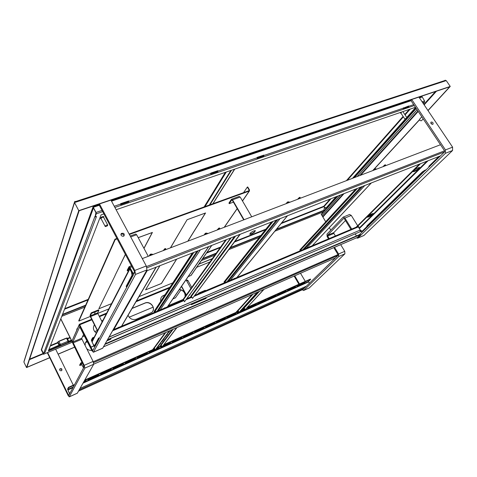 <?xml version="1.0" encoding="UTF-8"?>
<svg xmlns="http://www.w3.org/2000/svg" width="477" height="477" viewBox="0 0 477 477"><rect width="100%" height="100%" fill="white"/><g stroke="black" fill="none" stroke-linecap="round" stroke-linejoin="round"><path stroke-width="0.72" d="M60.275 345.658L60.108 344.066L59.154 345.032M60.609 345.515L60.108 344.066M68.086 341.323L68.479 340.721L67.812 340.763L68.259 342.319M68.014 341.18L67.847 340.84M58.808 341.222L60.156 343.953L58.957 345.163L57.681 342.361L57.89 341.842L67.132 338.008M58.552 343.875L58.421 343.553M58.027 343.172L58.599 344.418L58.027 343.172M71.353 340.28L68.193 341.598M59.13 345.092L48.851 349.677M59.208 345.259L48.892 349.563M71.317 340.202L68.163 341.52M94.231 337.114L92.514 337.841L91.334 340.137L94.047 346.356L95.388 345.783M93.79 337.966L92.788 338.39L91.608 340.679L91.983 341.842M102.108 321.886L97.868 313.58L97.707 312.829L98.912 310.372L98.638 309.841L91.214 312.846L90.058 315.297L90.391 316.8L97.499 330.805M98.912 310.372L91.483 313.383L90.332 315.828L97.606 330.591M94.529 313.288L95.161 312.757L94.529 313.288M92.514 337.841L92.788 338.39M91.214 312.846L91.483 313.383M106.931 340.84L110.736 339.219L110.581 338.473M93.319 344.495L94.154 346.153L95.495 345.581M107.051 340.638L110.855 339.01M244.075 219.73L232.537 199.839L231.405 199.35L228.936 203.071L229.27 203.649L233.438 202.129M243.723 219.861L232.311 200.179L231.744 199.935L229.27 203.649M239.06 196.566L240.205 197.049L251.731 216.808M128.456 270.554L127.52 270.918L127.174 270.268L129.058 266.691L129.971 267.49L133 273.196L134.478 272.623M127.52 270.918L129.35 267.406L132.833 273.512L134.311 272.933M148.258 256.316L136.643 234.75L135.754 234.016L130.209 236.026M133 273.196L132.833 273.512M198.116 293.915L198.784 293.021L205.283 290.278L205.557 290.773M198.784 293.021L199.052 293.516M205.897 297.743L205.998 298.459L191.384 304.714L191.05 304.087M186.185 295.162L181.451 286.468M206.165 298.244L191.551 304.493L191.277 303.992M186.346 294.941L181.606 286.242M186.06 279.743L190.901 288.579M191.128 296.134L190.359 297.189M182.709 300.421L183.335 299.55M226.45 244.242L225.633 245.375M220.833 251.993L220.04 253.084M213.452 262.171L212.7 263.209M190.18 294.267L189.548 295.138M196.375 285.723L195.713 286.635M201.073 279.248L200.388 280.19M207.811 269.952L207.09 270.948M182.101 300.677L183.567 298.817M239.871 234.398L192.511 298.375L191.408 296.348L190.889 296.151L234.487 236.503M225.704 239.943L183.418 298.996L184.51 301.762L230.719 237.981M192.511 298.375L240.247 234.249M231.101 237.832L184.51 301.762M116.436 328.397L118.958 327.335M118.648 327.222L118.463 327.544M152.706 254.617L151.292 254.456L150.344 254.819L149.856 255.702M153.206 254.426L151.06 254.026L150.112 254.384L150.344 254.819M150.112 254.384L149.265 255.928M163.545 250.479L164.571 248.881L165.501 248.523L165.734 248.946L164.44 249.519L164.034 250.288M165.215 249.841L165.734 248.946M162.556 308.929L164.929 307.927M164.601 307.808L164.362 308.166M207.656 233.635L205.444 233.808L204.86 234.702M192.38 252.983L154.089 311.439L154.274 311.779L156.188 311.618M208.115 233.462L206.094 233.062L205.217 233.396L205.444 233.808M193.024 252.732L154.274 311.779M205.217 233.396L204.192 234.958M217.685 229.807L218.603 228.292L219.462 227.97L219.694 228.376L218.526 228.877L218.144 229.634M219.08 229.276L219.694 228.376M232.543 279.379L234.69 278.473M234.356 278.347L234.028 278.753M289.557 202.367L288.346 202.194L286.85 203.399M271.58 221.99L224.023 281.967L224.202 282.289L225.961 282.157M289.968 202.206L288.114 201.813L287.339 202.111L287.571 202.492M272.313 221.698L224.202 282.289M287.339 202.111L286.087 203.691M298.447 198.969L299.204 197.585L299.967 197.299L300.194 197.675L299.198 198.098L298.852 198.814M299.455 198.587L300.194 197.675M308.369 247.366L310.283 246.561M309.949 246.43L309.531 246.877M376.347 169.228L374.576 169.311L373.735 170.223M355.967 188.958L299.836 250.014L301.613 250.216M376.699 169.091L375.029 168.703L374.35 168.959L374.576 169.311M356.79 188.636L300.015 250.312M374.35 168.959L372.895 170.545M384.098 166.27L384.462 165.143L385.368 164.762L385.595 165.114L384.748 165.459L384.456 166.133M384.742 166.026L385.595 165.114M90.242 316.466L78.926 321.069L78.747 320.717L114.981 239.168L116.925 238.464M122.881 236.306L123.99 235.906M129.148 234.04L249.006 190.687L249.155 190.162L247.342 187.079L243.544 192.66M78.926 321.069L115.213 239.597L117.151 238.894M191.307 274.943L190.931 275.491L188.218 276.594M172.805 282.867L138.974 296.634M108.828 308.905L97.791 313.395M129.374 234.469L249.232 191.074L249.537 190.031L247.724 186.948L247.342 187.079M176.687 259.124L161.447 283.505L145.58 289.885L161.375 283.499L176.579 259.172M187.801 241.213L205.39 213.07L187.139 219.706L205.551 212.963L187.914 241.171M159.962 265.677L145.563 289.849L159.849 265.719M170.432 247.849L186.99 219.873L170.545 247.802M138.199 237.641L152.407 232.436L143.994 248.404M111.523 303.682L98.87 308.762L111.546 303.64M143.941 248.308L152.246 232.549L138.223 237.683M125.415 254.456L115.017 275.563L125.362 254.354M115.094 275.611L98.84 308.732L115.094 275.611M115.213 239.597L114.981 239.168M65.713 338.36L59.041 341.127M60.4 344.68L59.81 345.461L59.321 344.99M59.941 344.15L59.81 345.461M60.09 344.782L60.388 344.656M358.656 227.446L359.008 227.374L358.817 227.702M99.007 338.598L98.548 338.795M358.388 227.01L358.883 226.515L356.307 227.607L420.493 163.7M128.707 283.6L127.961 284.077M356.307 227.607L356.092 227.255L419.426 164.118M373.044 213.463L368.828 216.379L367.302 216.892M419.498 167.415C418.573 168.667 416.946 169.836 414.614 170.921L413.088 171.392M93.778 337.99L92.407 340.65M368.524 216.952L367.332 217.226C367.344 216.463 368.739 215.377 371.529 213.97L373.235 213.481C373.223 214.245 371.827 215.33 369.049 216.731L368.524 216.952L368.304 216.594M418.538 167.665L419.677 167.445C419.635 168.423 418.031 169.711 414.865 171.309L413.16 171.756C413.189 170.778 414.799 169.49 417.983 167.886L418.538 167.665M128.945 281.871L129.714 281.716M129.738 268.468L92.222 341.001L92.043 341.991L93.289 344.466L94.565 345.604L98.834 338.259M132.01 271.956L132.594 275.044L132.051 275.253L131.437 272.021L129.857 269.04L129.917 268.014M128.557 270.751L129.827 267.841M358.239 226.79L360.266 230.039L109.102 337M107.629 339.606L360.612 231.536L107.54 339.773M360.612 231.536L359.855 230.319M95.305 344.871L96.044 344.555M367.057 226.45L362.174 231.208L360.213 230.093M99.121 338.819L98.661 337.919L94.565 345.604M132.051 275.253L126.166 286.289L126.709 287.327M429.437 166.61L429.157 166.181L439.251 156.361M362.174 231.208L367.171 226.509M109.006 337.167L360.266 230.039M95.215 345.038L95.955 344.722M429.181 166.861L428.823 166.318L438.912 156.492M132.594 275.044L126.697 286.081L127.031 286.725M131.938 271.824L131.437 272.021M126.697 286.081L126.166 286.289M428.823 166.318L429.157 166.181M426.217 169.734L424.816 170.295L425.073 170.688L422.622 172.275L367.01 226.426L367.749 226.557L425.073 170.688M109.728 335.891L137.966 285.884M93.009 207.096L93.146 206.619L93.283 207.292L99.305 205.271L134.347 271.288L134.597 272.605L92.729 350.714L80.47 326.745L79.003 325.463L72.164 340.608L72.832 343.434L84.155 366.741L68.724 395.546L47.617 352.557M424.816 170.295L422.36 171.881L366.789 226.068L367.01 226.426M422.36 171.881L422.622 172.275M111.523 201.175L411.067 100.719L444.552 150.804L444.546 151.924L425.353 170.575M367.749 226.557L359.39 234.684M102.674 348.24L146.976 269.928L146.272 265.981L110.95 200.101M99.484 203.935L134.806 270.429L135.546 274.4L93.397 352.247L91.972 350.75L79.719 326.888L72.844 341.973L84.196 365.322L84.846 368.125L69.278 396.87L68.11 395.493L47.295 352.694M132.844 275.879L134.651 272.301M440.48 155.878L146.379 270.99M104.946 344.364L360.427 234.606L360.248 234.314L105.274 343.78M360.427 234.606L357.41 237.439M411.723 99.49L445.464 149.915L445.452 153.278L357.78 238.095L356.325 237.928M363.85 235.531L452.572 150.493L452.595 147.149L418.931 97.081M79.242 325.272L79.534 324.646L79.76 324.879L90.982 347.226L93.862 345.992M124.038 235.859C123.591 234.124 122.547 233.635 120.902 234.398L120.872 234.428M432.395 124.354L430.755 122.857M356.456 235.942L355.222 233.939M343.279 217.071L349.546 214.501L351.281 215.413L357.655 225.699M360.701 230.624L361.781 232.359M351.716 229.067L344.913 218.037L343.184 217.107L326.972 234.112L327.139 236.628L328.498 238.87M186.465 280.476L187.401 280.065L187.914 280.464L191.724 287.422M195.606 294.506L195.814 294.887M93.82 345.908L91.053 347.089L79.373 324.265L72.677 339.463M160.821 301.166C160.373 299.157 160.862 297.487 162.287 296.151L165.03 294.738M179.435 289.408C183.585 290.243 185.505 292.628 185.183 296.557M182.912 299.544L168.292 305.668M132.141 308.321L144.948 303.032C150.523 300.403 156.551 308.708 151.752 312.447L136.452 319.167C132.6 320.228 129.804 318.94 128.069 315.285M101.619 320.926L102.871 320.407M96.336 333.047C93.265 330.674 92.633 327.914 94.434 324.771M99.305 205.271L99.407 203.965M142.307 258.588L440.492 144.734M128.736 201.896L120.681 204.633L120.478 204.144L120.687 203.655L128.748 200.924L128.736 201.896M93.283 207.292L96.008 212.45L96.282 213.797L95.108 216.916L96.491 216.439L45.071 352.384L44.087 352.789L43.52 354.274L41.266 349.796L41.749 349.933L43.526 353.588M423.266 103.527L424.59 102.054L424.578 100.933L421.966 96.503L419.17 97.439M408.467 106.848L403.19 108.643L403.023 108.249L408.723 105.977L408.944 106.305L408.467 106.848M263.751 156.021L257.109 158.275L256.924 157.833L257.246 157.344L263.894 155.091L263.751 156.021M217.798 171.637L210.691 174.051L210.5 173.592L210.786 173.103L217.9 170.688L217.798 171.637M123.483 236.204L124.014 235.888C124.652 233.67 123.758 232.865 121.319 233.474C120.544 235.28 121.265 236.193 123.483 236.204M350.923 229.401L344.311 218.663L343.732 218.359L327.639 235.209L327.693 236.049L329.219 238.566M411.603 99.532L411.067 100.719M432.788 124.3L432.985 124.199C433.384 122.72 432.734 122.017 431.041 122.088C430.57 123.382 431.154 124.121 432.788 124.3M161.375 297.225L162.192 296.3L164.929 294.887M179.334 289.557C183.484 290.392 185.398 292.777 185.082 296.706M132.051 308.47L144.859 303.181C149.695 300.898 155.621 307.2 152.634 311.457M101.667 321.021L102.799 320.556M93.921 325.63L94.452 324.801M175.399 297.851L180.992 289.891M120.681 204.633L120.914 204.078L128.975 201.342M71.812 341.198L48.332 351.018L101.088 214.871L103.891 213.911M116.108 209.731L415.467 107.301M416.26 108.488L354.5 177.569M338.044 195.969L321.355 214.638M403.19 108.643L403.661 108.1L408.944 106.305M257.109 158.275L257.473 157.726L264.121 155.466M210.691 174.051L211.013 173.497L218.126 171.082M444.785 80.637L445.679 80.786L445.393 80.53M75.306 202.326L75.265 201.878M45.071 352.384L43.938 352.485L43.383 353.952L41.266 349.796M92.991 207.042L95.919 212.694L95.108 216.916M300.516 273.273L305.292 281.376M298.906 284.232L294.13 276.082M299.496 283.97L294.72 275.819M55.666 349.182L73.297 385.177M61.855 370.367C61.7 369.013 60.996 368.649 59.738 369.276L59.613 369.419M77.304 393.221L93.73 364.219L93.104 361.429L81.966 339.183L81.752 338.241L83.678 334.228M76.976 329.541L76.714 329.017L76.916 329.673M120.914 204.078L120.687 203.655M44.087 352.789L44.117 352.038L44.355 352.312M416.045 108.166L353.833 177.826M337.4 196.226L325.272 209.802M323.489 211.8L321.194 214.37M71.663 340.894L48.499 350.577M403.661 108.1L403.441 107.772M257.473 157.726L257.246 157.344M211.013 173.497L210.786 173.103M421.614 120.58L421.471 120.735C420.094 120.848 419.527 120.27 419.76 119.017L421.811 116.793M335.403 235.954L333.882 233.456L333.828 232.615L345.461 220.535M325.69 221.751L355.747 189.041M372.668 170.635L419.569 119.602M427.947 110.485L449.739 86.772L79.158 210.739L26.885 367.314L49.709 357.661M428.024 110.604L450.246 86.432L446.239 80.601L445.458 80.464M445.232 80.136L444.88 80.535M450.246 86.432L78.753 210.649L74.537 202.576L74.662 201.598L75.05 201.36L75.283 201.807M58.087 354.119L74.656 347.113M85.514 342.522L87.434 341.711M309.281 287.929L344.907 253.806L344.764 251.313L340.703 244.653M334.526 247.319L338.587 254.014L338.742 256.519L303.67 290.445L302.191 289.813M78.562 391.086L302.961 289.467M61.36 370.754L61.736 370.504C62.231 368.858 61.634 368.31 59.929 368.852C59.345 370.206 59.822 370.838 61.36 370.754M76.714 329.017L77.328 328.766M93.248 361.733L338.014 254.575L333.805 247.629M330.776 230.105L329.285 227.654M325.737 221.835L321.283 214.268M60.812 318.803L72.212 341.759M91.793 350.398C89.789 350.565 88.078 349.945 86.653 348.538M85.115 345.467L85.335 342.963L86.909 340.667M209.946 261.962L196.685 267.305M198.969 263.996L212.319 258.641M325.773 209.236L324.64 207.388M209.952 204.812L231.512 170.241M78.753 210.649L26.527 367.558L49.745 357.738M58.122 354.196L74.692 347.184M85.466 342.629L87.47 341.782M374.379 168.947L419.599 119.763M26.527 367.558L23.91 362.079L24.011 361.381L74.442 202.296M303.068 289.42L338.068 255.404L93.581 362.609M338.014 254.575L338.068 255.404M60.758 318.94L72.379 342.337M85.568 342.403L86.939 340.721M198.867 264.145L212.217 258.79M61.819 316.209L62.523 314.79L85.437 305.656M276.135 229.658L325.403 210.023L323.835 211.633M209.403 205.015L230.928 170.444M74.585 384.605L68.497 387.324L67.585 389.089L69.517 393.793L68.932 395.159M335.51 257.89L93.76 364.154M202.391 259.047L215.878 253.669M230.039 248.028L260.579 235.853M62.529 314.379L85.651 305.173M202.743 258.534L216.248 253.156M230.421 247.515L260.991 235.34M276.565 229.139L325.242 209.749L325.403 210.023M74.257 385.213L68.682 387.706L67.77 389.465L69.678 393.763M323.823 210.315L324.491 207.328L323.77 206.279L324.491 207.328L326.34 207.847L336.333 196.643M309.358 283.302L308.506 281.466L310.646 279.373L246.919 307.903M84.179 366.545L83.505 367.773L80.971 363.402L79.868 365.513L81.74 364.702M84.035 366.014L83.314 367.344L80.786 362.967L79.665 365.108L79.868 365.513M254.384 232.281C252.369 233.712 250.836 234.374 249.787 234.267L250.783 232.669C252.804 231.232 254.342 230.564 255.392 230.677L254.384 232.281L254.217 231.995C252.393 233.307 250.902 233.98 249.757 234.016M400.549 112.405L400.567 113.115M103.777 216.832L103.616 216.528C101.661 216.743 100.641 217.393 100.569 218.472L100.623 218.579M255.261 230.635L254.217 231.995M401.449 112.095L400.591 113.18L400.996 113.204M403.029 111.833L403.178 111.505M244.773 308.863L240.67 310.7M238.548 311.654L163.611 345.205M161.751 346.034L156.569 348.359M154.739 349.176L84.459 380.646M297.249 286.158L303.36 283.416L304.863 282.312L298.197 285.21L297.249 286.158L297.076 285.86M287.726 290.421L293.927 287.643L295.43 286.54L288.663 289.479L287.726 290.421L287.548 290.123M278.067 294.756L284.364 291.93L285.86 290.827L278.979 293.814L277.483 294.923L278.067 294.756L277.888 294.446M268.265 299.151L274.651 296.289L276.153 295.18L269.159 298.214L267.663 299.323L268.265 299.151L268.08 298.829L275.539 295.358M258.313 303.61L264.801 300.701L266.297 299.598L259.19 302.68L257.693 303.789L258.313 303.61L258.135 303.289L265.695 299.771M248.219 308.136L254.796 305.185L256.292 304.082L249.072 307.212L247.575 308.321L248.219 308.136L248.034 307.814L255.696 304.243M238.673 311.875L237.302 312.924L238.917 312.31M239.418 312.083L245.13 309.495M244.898 309.084L240.253 311.165M227.553 317.402L234.338 314.361L235.835 313.252L228.37 316.489L226.873 317.593L227.553 317.402L227.374 317.068L235.25 313.407M216.987 322.142L223.874 319.053L225.365 317.944L217.774 321.23L216.284 322.339L216.987 322.142L216.802 321.802L224.792 318.087M206.255 326.954L213.249 323.817L214.739 322.708L207.018 326.047L205.527 327.156L206.255 326.954L206.07 326.614L214.173 322.846M195.355 331.837L202.457 328.653L203.947 327.55L196.095 330.943L194.604 332.052L195.355 331.837L195.171 331.497L203.387 327.681M184.283 336.804L191.498 333.566L192.982 332.463L184.993 335.915L183.508 337.018L184.283 336.804L184.098 336.458L192.428 332.588M173.032 341.848L180.366 338.557L181.85 337.454L173.723 340.966L172.233 342.069L173.032 341.848L172.847 341.496L181.302 337.579M161.882 346.284L160.779 347.202L162.12 346.737M162.615 346.517L169.055 343.631L170.539 342.522L163.277 345.646M154.864 349.414L149.14 352.42L155.108 349.879M155.603 349.659L159.044 347.679L156.247 348.794M138.193 357.464L145.884 354.017L147.363 352.914L138.795 356.611L137.31 357.714L138.193 357.464L138.008 357.106L146.827 353.022M126.196 362.842L134.013 359.336L135.498 358.233L126.769 361.995L125.284 363.104L126.196 362.842L126.011 362.484L134.961 358.34M114.003 368.31L121.951 364.75L123.43 363.641L114.546 367.475L113.061 368.578L114.003 368.31L113.818 367.946L122.899 363.748M101.607 373.867L109.686 370.247L111.165 369.144L102.114 373.044L100.635 374.147L101.607 373.867L101.422 373.503L110.634 369.246M89.002 379.519L97.219 375.834L98.697 374.731L89.473 378.702L87.995 379.805L89.002 379.519L88.817 379.149L98.167 374.833M83.767 381.868L86.015 380.419L84.226 381.051M103.789 217.625L103.831 216.94C101.875 217.154 100.862 217.804 100.784 218.883L101.219 218.937M415.604 107.51L406.75 117.443M405.301 119.071L352.479 178.344M336.076 196.739L326.095 207.942M401.735 112L400.847 113.007L404.854 119.035M68.497 387.324L68.682 387.706M310.646 279.373L310.467 279.063L247.557 307.212M244.588 308.536L241.302 310.008M238.363 311.32L164.112 344.549M161.566 345.682L157.058 347.703M154.554 348.824L84.805 380.032M297.147 285.806L304.225 282.509M287.601 290.088L294.804 286.731M277.912 294.422L285.24 291.012M237.701 312.441L238.733 311.982M240.044 311.392L244.945 309.168M161.137 346.737L161.936 346.385M163.11 345.861L169.991 342.641M149.498 351.948L154.924 349.528M156.086 349.009L158.501 347.793M137.662 357.249L138.008 357.106M125.636 362.633L126.011 362.484M113.413 368.113L113.818 367.946M100.981 373.676L101.422 373.503M88.34 379.334L88.817 379.149M84.113 381.254L85.484 380.515M230.868 170.462L209.343 205.032M103.658 217.381L103.527 217.136C101.965 217.309 101.154 217.828 101.088 218.693L105.113 226.295M415.688 107.635L406.833 117.569M405.611 118.934L352.736 178.243M404.872 119.089L406.899 117.664L404.872 119.089M105.834 226.527C107.283 226.003 107.897 225.49 107.683 224.971C106.121 225.162 105.31 225.681 105.238 226.527L105.834 226.527M236.544 312.137L237.969 310.551M244.027 307.79L242.483 309.478M153.135 349.456L154.172 348.043M161.005 344.883L159.819 346.463M160.671 342.844L160.976 342.969L157.947 346.511M162.073 341.496L164.01 338.378L164.291 338.521L162.073 341.496L161.178 342.158M167.397 333.799L167.701 333.948L164.505 337.686M170.241 330.537L167.934 333.077M235.871 312.435L238.172 309.996M157.088 347.691L157.482 347.161M152.58 349.707L154.393 347.399M169.657 330.794L168.584 332.207M167.421 333.793L165.143 336.828M160.701 342.832L158.561 345.682M237.993 310.08L238.971 312.405L257.252 292.288M263.757 289.426L245.196 309.615L243.854 307.808L258.486 291.745M154.214 347.477L155.162 349.987L169.311 330.943M176.699 327.699L162.174 346.839L160.797 344.907L172.215 329.667M238.035 310.151L252.065 294.571M154.256 347.56L165.125 332.785M238.971 312.405L257.526 292.168M245.196 309.615L264.031 289.312M155.162 349.987L169.621 330.805M162.174 346.839L177.003 327.562M68.283 342.259L60.633 345.455M68.038 341.222L60.382 344.412M66.464 338.05L67.812 340.763M59.231 344.573L57.89 341.842M59.023 345.086L59.339 344.954M50.461 345.521L57.651 342.534M67.388 338.491L69.94 337.43M67.579 338.867L70.131 337.805M50.246 346.069L57.693 342.975M92.383 340.351L91.608 340.679M97.707 312.829L90.332 315.828M97.868 313.58L90.493 316.579M240.205 197.049L232.537 199.839M129.971 267.49L131.932 266.732M130.686 236.92L136.643 234.75M226.486 239.639L183.406 299.723M191.408 296.348L235.572 236.079M121.11 326.96L156.021 267.215M147.149 270.692L113.448 330.197M151.292 254.456L150.804 255.344M164.291 250.192L164.803 249.304M166.837 307.641L208.646 246.621M200.406 249.841L159.646 310.682M158.292 310.73L198.301 250.669M196.989 251.182L157.148 311.213M206.32 233.474L205.73 234.368M193.865 252.405L155.007 311.469M218.222 229.598L218.836 228.698M236.258 278.306L287.398 215.795M280.065 218.663L229.741 281.06M228.382 281.138L277.852 219.533M276.35 220.118L227.046 281.698M288.346 202.194L287.625 203.101M273.065 221.406L224.87 282.002M298.864 198.665L299.437 197.967M311.505 246.514L371.249 182.977M364.822 185.487L305.691 248.97M309.865 246.46L309.442 246.913M304.332 249.072L362.526 186.388M360.856 187.044L302.817 249.709M375.256 169.055L374.415 169.967M357.452 188.379L300.611 250.061M384.486 165.835L384.927 165.364M190.931 275.491L211.693 245.428M224.202 227.32L237.164 208.55M242.447 200.895L249.232 191.074M249.155 190.162L248.726 190.788M359.098 228.161L426.885 161.196M356.116 227.231L195.075 295.227M191.593 296.694L187.02 298.626M113.371 329.69L183.579 300.051L113.347 329.732M129.857 269.04L92.043 341.991M369.049 216.731L368.828 216.379M414.865 171.309L414.614 170.921M414.31 171.529L414.06 171.142M359.336 228.537L428.066 160.737M112.81 330.68L183.895 300.635M186.298 299.622L191.897 297.254M194.336 296.223L358.322 226.903M93.236 349.796L92.258 350.213M146.97 267.788L444.546 151.924M146.976 269.928L135.546 274.4M93.498 352.133L102.829 348.109M103.563 346.809L357.583 237.361M452.572 150.493L445.452 153.278M357.78 238.095L364.136 235.352M351.281 215.413L344.913 218.037M146.546 266.548L444.552 150.804M134.806 270.429L146.272 265.981M187.914 280.464L186.722 280.953M169.418 288.042L135.993 301.732M106.228 313.92L99.46 316.692M91.906 319.787L79.826 324.736M114.247 206.261L120.478 204.144M96.008 212.45L102.03 210.405M424.59 102.054L422.705 102.698M414.298 105.554L114.897 207.459M102.674 211.621L96.282 213.797M422.091 101.78L424.578 100.933M408.908 106.252L413.684 104.63M264.085 155.407L403.023 108.249M218.09 171.016L256.924 157.833M128.939 201.27L210.5 173.592M445.464 149.915L452.595 147.149M111.201 200.573L411.061 100.152M435.465 91.548L423.862 104.415M417.935 110.992L359.73 175.572M343.142 193.978L322.631 216.731M43.008 353.535L29.616 359.139M41.278 349.766L92.967 207.107M93.146 206.619L99.168 204.603M79.45 324.265L91.644 319.274L79.391 324.259M99.198 316.179L106.633 313.139M136.458 300.933L169.943 287.232M82.485 336.708L84.501 335.868M94.708 331.598L97.344 330.501M129.118 317.211L153.141 307.164M172.942 298.882L175.536 297.797M43.544 354.238L72.307 342.188M321.993 215.687L340.578 194.98M357.1 176.579L417.095 109.74M419.48 97.898L421.972 97.064M436.461 91.214L424.154 104.851M418.222 111.421L360.636 175.226M344.024 193.632L322.851 217.089M43.192 353.91L29.437 359.67M41.427 350.07L93.432 207.996M44.117 352.038L94.893 216.504M303.67 290.445L309.46 287.816M68.974 394.807L68.312 395.111M69.332 396.804L77.399 393.143M72.844 341.973L81.752 338.241M212.82 203.774L234.553 169.204M327.639 235.209L333.828 232.615M74.537 202.576L23.91 362.079M43.204 353.737L43.514 353.606M445.679 80.786L75.515 202.254M344.907 253.806L338.742 256.519M93.73 364.219L84.846 368.125M73.064 342.915L81.966 339.183M61.974 316.197L84.805 307.081M201.36 260.537L214.805 255.171M228.924 249.531L259.381 237.373M274.895 231.178L324.038 211.555M327.693 236.049L333.882 233.456M338.587 254.014L344.764 251.313M79.26 389.852L304.576 287.953M84.196 365.322L93.104 361.429M69.457 393.179L70.155 392.869M80.088 388.385L306.371 286.206M64.52 309.227L87.971 299.955M206.517 253.078L220.165 247.682M234.493 242.012L265.385 229.801M281.108 223.582L324.05 206.601L331.008 198.724M308.541 281.919L83.034 383.162M72.921 387.706L67.889 389.965M64.765 308.607L88.251 299.329M206.964 252.428L220.636 247.026M234.982 241.356L265.91 229.139M281.651 222.92L323.77 206.279L330.132 199.07M346.368 180.676L403.107 116.394M404.788 114.486L409.254 109.43M67.77 389.465L73.309 386.978M83.445 382.435L308.506 281.466M83.052 367.051L83.606 366.807M204.12 206.923L225.323 172.358M347.268 180.33L403.393 116.829M405.08 114.921L410.238 109.09M81.311 363.546L82.551 363.003M205.009 206.601L226.265 172.036M303.175 283.105L303.36 283.416M293.749 287.333L293.927 287.643M284.179 291.62L284.364 291.93M274.472 295.967L274.651 296.289M264.616 300.385L264.801 300.701M254.617 304.863L254.796 305.185M244.462 309.412L244.647 309.74M237.779 312.405L237.963 312.733M234.153 314.033L234.338 314.361M223.689 318.719L223.874 319.053M213.064 323.478L213.249 323.817M202.272 328.313L202.457 328.653M191.313 333.226L191.498 333.566M180.181 338.211L180.366 338.557M168.87 343.279L169.055 343.631M161.423 346.618L161.608 346.97M157.38 348.431L157.559 348.782M149.808 351.823L149.993 352.175M145.7 353.66L145.884 354.017M133.828 358.978L134.013 359.336M121.766 364.386L121.951 364.75M109.501 369.878L109.686 370.247M97.034 375.465L97.219 375.834M84.351 381.147L84.536 381.522M80.851 362.961L82.229 362.365M244.266 307.963L259.464 291.316M161.244 345.068L173.103 329.273M158.823 345.861L158.668 345.563M165.418 337.012L165.257 336.708M168.858 332.391L168.697 332.081M253.007 294.154L238.041 310.748M165.787 332.493L154.232 348.204M68.449 340.626L67.102 337.913M58.957 345.163L59.279 345.032M239.227 196.417L231.637 199.177M131.425 265.778L129.112 266.667M156.223 267.138L121.701 326.179M164.052 250.186L164.44 249.519M163.563 250.061L163.265 250.586M208.813 246.555L167.481 306.848M218.192 229.371L218.526 228.877M217.745 229.187L217.202 229.992M287.518 215.747L236.98 277.507M298.948 198.408L299.198 198.098M298.554 198.176L297.672 199.267M371.339 182.941L312.31 245.703M384.229 165.4L383.037 166.67M191.104 275.384L211.842 245.369M224.357 227.261L237.218 208.64M242.507 200.99L249.435 190.961M356.158 227.195L195.099 295.185M191.581 296.67L187.05 298.59M103.551 346.839L357.517 237.409M128.206 284.536L127.866 283.893M102.728 348.216L93.397 352.247M79.838 325.028L79.17 325.302M120.902 234.398L121.319 233.474M363.945 235.489L357.595 238.232M187.401 280.065L186.447 280.452M169.973 287.196L136.482 300.898M106.651 313.103L99.186 316.156M74.978 202.272L75.092 201.926M175.488 297.839L172.918 298.912M153.147 307.182L129.136 317.229M97.35 330.519L94.72 331.622M84.512 335.891L82.473 336.744M43.52 354.274L72.313 342.206M322.017 215.717L340.661 194.95M357.184 176.544L417.125 109.782M423.2 118.868L421.471 120.735M309.34 287.905L303.551 290.529M77.34 393.209L69.278 396.87M59.738 369.276L59.929 368.852M444.975 80.5L75.217 201.676M323.961 211.609L274.859 231.22M259.345 237.415L228.894 249.572M214.775 255.213L201.33 260.579M84.787 307.122L61.938 316.245M234.738 169.138L212.992 203.715M103.616 216.528L103.831 216.94M80.804 362.961L82.223 362.341M402.88 111.606L406.899 117.664M103.527 217.136L107.683 224.971"/></g></svg>
